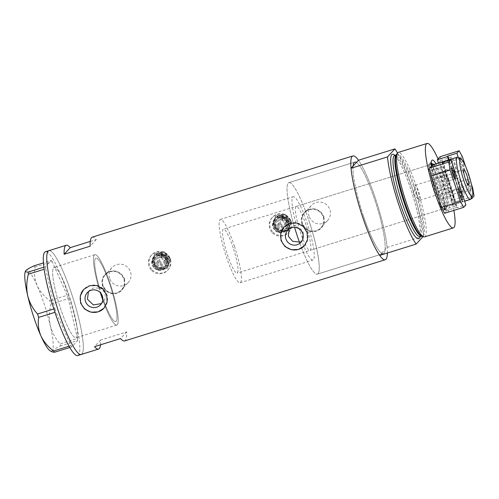 <?xml version="1.0" encoding="UTF-8"?>
<svg xmlns="http://www.w3.org/2000/svg" width="499" height="499" viewBox="0 0 499 499"><rect width="100%" height="100%" fill="white"/><g stroke="black" fill="none" stroke-linecap="round" stroke-linejoin="round"><path stroke-width="0.37" stroke-dasharray="2.5 1.87" d="M88.454 291.628L89.408 290.406L93.881 287.798L98.983 288.21L99.463 287.692A33.171 5.458 -107.3 0 1 95.951 258.195A33.171 5.458 -107.3 0 1 110.073 285.26A33.171 5.458 -107.3 0 1 115.687 321.531A33.171 5.458 -107.3 0 1 103.854 301.04L100.505 304.814M299.787 243.15A47.91 7.884 72.7 0 0 317.383 274.132A47.91 7.884 -107.3 0 1 299.787 243.15L301.727 241.048A33.171 5.458 72.7 0 0 312.998 260.054A33.171 5.458 72.7 0 0 307.39 223.783A33.171 5.458 72.7 0 0 293.262 196.718A33.171 5.458 72.7 0 0 296.319 224.612L294.385 226.714A47.91 7.884 72.7 0 1 288.877 182.64A47.91 7.884 -107.3 0 1 309.28 221.731A47.91 7.884 72.7 0 0 288.877 182.64L354.826 162.094L288.877 182.64A47.91 7.884 -107.3 0 0 294.591 227.407M301.727 241.048L299.388 242.052M99.463 287.692C102.058 288.809 103.836 290.736 104.796 293.462C105.638 296.213 105.326 298.739 103.854 301.04M109.661 278.355A11.059 10.859 42.7 0 1 111.951 267.607A11.059 10.859 42.7 0 1 130.488 271.868A11.059 10.859 42.7 0 1 128.193 282.615A11.059 10.859 42.7 0 1 109.661 278.355M102.969 285.596A11.059 10.859 42.7 0 1 105.258 274.849A11.059 10.859 42.7 0 1 123.789 279.109A11.059 10.859 42.7 0 1 121.5 289.857A11.059 10.859 42.7 0 1 102.969 285.596M309.056 216.229A11.059 10.859 42.7 0 1 311.351 205.476A11.059 10.859 42.7 0 1 329.883 209.736A11.059 10.859 42.7 0 1 327.587 220.489A11.059 10.859 42.7 0 1 309.056 216.229M302.363 223.471A11.059 10.859 42.7 0 1 304.658 212.717A11.059 10.859 42.7 0 1 323.19 216.978A11.059 10.859 42.7 0 1 320.894 227.731A11.059 10.859 42.7 0 1 302.363 223.471M124.513 278.667L124.794 284.667L122.005 289.994L117.009 293.131L111.171 293.287L106.013 290.449L102.819 285.422L102.451 279.509L105.083 274.356L109.992 271.3L115.93 271.063L121.238 273.726L124.513 278.667M124.226 278.972A11.514 11.309 42.7 0 1 121.837 290.168A11.514 11.309 42.7 0 1 102.532 285.734A11.514 11.309 42.7 0 1 104.921 274.537A11.514 11.309 42.7 0 1 124.226 278.972M323.907 216.541L324.194 222.542L321.4 227.862L316.41 231.006L310.571 231.156L305.407 228.324L302.213 223.296L301.845 217.383L304.484 212.231L309.392 209.175L315.324 208.938L320.632 211.595L323.907 216.541M323.62 216.847A11.514 11.309 42.7 0 1 321.231 228.043A11.514 11.309 42.7 0 1 301.932 223.602A11.514 11.309 42.7 0 1 304.315 212.406A11.514 11.309 42.7 0 1 323.62 216.847M300.941 242.364L301.564 241.684L303.342 233.058C301.727 228.922 298.739 226.808 294.385 226.714M101.447 303.592L102.576 302.575M104.023 308.164A13.822 13.573 -137.3 0 0 104.066 308.108A13.822 13.573 -137.3 0 0 106.936 294.672A13.822 13.573 -137.3 0 0 83.77 289.351A13.822 13.573 -137.3 0 0 83.713 289.408M304.459 245.714A13.822 13.573 -137.3 0 0 307.372 232.222A13.822 13.573 -137.3 0 0 284.149 226.958M387.361 253.037A54.36 8.945 -107.3 0 0 376.053 200.292A54.36 8.945 -107.3 0 0 358.457 160.254A54.36 8.945 72.7 0 1 387.105 247.404L385.091 249.587A47.91 7.884 -107.3 0 1 383.332 253.586L317.383 274.132A47.91 7.884 72.7 0 0 309.28 221.731A47.91 7.884 -107.3 0 1 317.383 274.132L383.332 253.586A47.91 7.884 72.7 0 0 375.229 201.184A47.91 7.884 72.7 0 0 356.442 162.437A47.91 7.884 -107.3 0 1 375.229 201.184A47.91 7.884 -107.3 0 1 385.091 249.587L381.716 253.243A47.91 7.884 -107.3 0 1 362.929 214.495A47.91 7.884 72.7 0 0 383.332 253.586A47.91 7.884 -107.3 0 1 381.716 253.243L379.702 255.419M69.766 297.454A36.857 6.063 -107.3 0 1 76.004 337.761A36.857 6.063 -107.3 0 1 60.304 307.69A36.857 6.063 -107.3 0 1 54.073 267.383A36.857 6.063 -107.3 0 1 69.766 297.454M98.983 288.21A36.857 6.063 -107.3 0 1 94.854 254.677A36.857 6.063 -107.3 0 1 110.547 284.748A36.857 6.063 -107.3 0 1 116.785 325.055A36.857 6.063 -107.3 0 1 103.368 301.564M92.253 237.15A54.36 8.945 -107.3 0 1 96.301 239.545L90.275 241.422M81.942 353.991A54.36 8.945 72.7 0 0 72.804 297.46A54.36 8.945 72.7 0 0 48.865 250.673A54.36 8.945 -107.3 0 1 72.012 295.021A54.36 8.945 -107.3 0 1 81.206 354.471M100.536 344.797A54.36 8.945 72.7 0 0 100.642 340.037L126.671 331.929A54.36 8.945 -107.3 0 1 124.594 340.954M353.061 166.092A47.91 7.884 72.7 0 0 362.929 214.495A47.91 7.884 -107.3 0 1 353.061 166.092M126.671 331.929L120.54 338.559M100.642 340.037L94.511 346.674M96.301 239.545L90.169 246.182M289.183 228.966L290.331 227.425L296.319 224.612M102.757 299.862A36.857 6.063 72.7 0 0 116.785 325.055A36.857 6.063 72.7 0 0 117.277 324.724A36.857 6.063 72.7 0 0 111.084 286.401A36.857 6.063 72.7 0 0 94.854 254.677A36.857 6.063 72.7 0 0 94.355 255.008A36.857 6.063 72.7 0 0 100.361 292.726M76.497 337.43A36.857 6.063 72.7 0 0 70.303 299.107A36.857 6.063 72.7 0 0 54.073 267.383A36.857 6.063 72.7 0 0 53.574 267.714A36.857 6.063 72.7 0 0 59.768 306.037A36.857 6.063 72.7 0 0 76.004 337.761A36.857 6.063 72.7 0 0 76.497 337.43M77.738 355.556A54.36 8.945 72.7 0 0 78.474 355.07A54.36 8.945 72.7 0 0 69.336 298.539A54.36 8.945 72.7 0 0 45.397 251.752M33.938 265.848L34.886 267.108C33.932 273.396 34.681 279.54 37.126 285.54C39.908 291.347 44.143 296.4 49.831 300.71L50.948 304.091C49.089 311.345 48.877 318.524 50.305 325.629C52.083 332.521 55.358 338.615 60.136 343.911L60.298 346.032C56.075 348.046 53.368 349.624 52.189 350.772L52.139 351.914M34.886 267.108L52.214 261.713L67.159 295.308L49.831 300.71M50.948 304.091L68.269 298.689L77.464 338.509L60.136 343.911M60.298 346.032L77.626 340.63L71.868 346.855L69.798 347.497M69.043 346.175L70.92 345.595L55.975 312L54.959 312.312M53.855 308.931L54.859 308.613L45.671 268.799L44.155 269.267M43.875 267.183L45.509 266.678L51.26 260.453L43.438 262.892M25.461 271.132A42.384 6.974 -107.3 0 1 25.823 270.595A42.384 6.974 -107.3 0 1 37.126 285.54A42.384 6.974 -107.3 0 1 50.305 325.629A42.384 6.974 -107.3 0 1 52.189 350.772A42.384 6.974 -107.3 0 1 50.324 350.928M52.214 261.713L51.26 260.453M45.509 266.678L45.671 268.799M54.859 308.613L55.975 312M70.92 345.595L71.868 346.855M77.626 340.63L77.464 338.509M68.269 298.689L67.159 295.308M436.032 163.815A26.815 4.41 -107.3 0 1 443.667 181.948A26.815 4.41 -107.3 0 1 447.391 211.127A26.815 4.41 -107.3 0 1 436.787 189.395A26.815 4.41 -107.3 0 1 431.336 166.173M431.217 163.086A24.42 4.017 72.7 0 0 430.706 163.061A24.42 4.017 72.7 0 0 430.169 163.591A24.42 4.017 72.7 0 0 434.835 189.763A24.42 4.017 72.7 0 0 444.49 209.555A24.42 4.017 72.7 0 0 445.233 209.686A24.42 4.017 72.7 0 0 441.104 182.983A24.42 4.017 72.7 0 0 432.39 163.984M433.799 189.951A23.035 3.792 72.7 0 0 443.611 208.744A23.035 3.792 72.7 0 0 439.713 183.551A23.035 3.792 72.7 0 0 429.907 164.757A23.035 3.792 72.7 0 0 433.799 189.951M300.173 231.586A23.035 3.792 72.7 0 0 309.985 250.379A23.035 3.792 72.7 0 0 306.087 225.186A23.035 3.792 72.7 0 0 296.281 206.393A23.035 3.792 72.7 0 0 300.173 231.586M433.625 190.144A24.42 4.017 72.7 0 0 444.023 210.067A24.42 4.017 72.7 0 0 439.893 183.364A24.42 4.017 72.7 0 0 429.496 163.441A24.42 4.017 72.7 0 0 433.625 190.144M396.381 154.596A43.07 7.086 -107.3 0 1 415.48 189.121A43.07 7.086 -107.3 0 1 421.792 236.152M424.53 236.888A44.23 7.279 72.7 0 0 417.052 188.516A44.23 7.279 72.7 0 0 398.221 152.438M453.878 210.403A44.23 7.279 72.7 0 0 445.906 179.528A44.23 7.279 72.7 0 0 438.041 158.925M387.105 247.404L423.551 236.052A54.36 8.945 72.7 0 0 397.491 152.987M423.551 236.052L423.027 236.62M457.92 157.322A22.112 3.636 -107.3 0 1 466.665 175.249A22.112 3.636 -107.3 0 1 470.894 198.951M416.665 193.787A7.834 1.291 72.7 0 0 419.565 199.987A7.834 1.291 72.7 0 0 419.996 200.18A7.834 1.291 72.7 0 0 418.673 191.61A7.834 1.291 72.7 0 0 415.336 185.223A7.834 1.291 72.7 0 0 415.087 185.622A7.834 1.291 72.7 0 0 416.665 193.787M433.363 164.739A22.112 3.636 72.7 0 0 434.404 178.193L441.091 198.515A22.112 3.636 72.7 0 0 446.805 206.786A22.112 3.636 72.7 0 0 447.291 206.305A22.112 3.636 72.7 0 0 446.05 193.15L458.194 189.364A22.112 3.636 72.7 0 0 455.213 178.817A22.112 3.636 72.7 0 0 451.514 169.042L439.37 172.822A22.112 3.636 72.7 0 0 434.323 164.676A22.112 3.636 72.7 0 0 433.65 164.558M446.555 174.407L434.404 178.193A22.112 3.636 72.7 0 0 437.392 188.741A22.112 3.636 72.7 0 0 441.091 198.515L453.235 194.729A22.112 3.636 72.7 0 1 449.537 184.954A22.112 3.636 72.7 0 1 446.555 174.407L453.235 194.729M443.068 182.597A22.112 3.636 72.7 0 0 439.37 172.822L446.05 193.15A22.112 3.636 72.7 0 0 443.068 182.597M433.207 164.071A23.035 3.792 -107.3 0 1 442.314 182.74A23.035 3.792 -107.3 0 1 446.717 207.434A23.035 3.792 -107.3 0 1 446.212 207.933A23.035 3.792 -107.3 0 1 436.407 189.14A23.035 3.792 -107.3 0 1 431.666 165.818M233.201 247.897A23.035 3.792 72.7 0 0 223.396 229.103A23.035 3.792 72.7 0 0 227.288 254.297A23.035 3.792 72.7 0 0 237.1 273.09A23.035 3.792 72.7 0 0 233.201 247.897M234.505 246.487A33.171 5.458 72.7 0 0 220.377 219.429A33.171 5.458 72.7 0 0 225.991 255.7A33.171 5.458 72.7 0 0 240.113 282.765A33.171 5.458 72.7 0 0 234.505 246.487M102.769 298.028A33.171 5.458 72.7 0 0 115.687 321.531A33.171 5.458 72.7 0 0 110.073 285.26A33.171 5.458 72.7 0 0 95.951 258.195A33.171 5.458 72.7 0 0 101.459 294.167M458.194 189.364L451.514 169.042M444.416 176.852A5.62 0.923 72.7 0 0 446.811 181.436A5.62 0.923 72.7 0 0 445.863 175.292A5.62 0.923 72.7 0 0 443.468 170.702A5.62 0.923 72.7 0 0 444.416 176.852M452.736 196.207A5.62 0.923 -107.3 0 1 453.691 202.351A5.62 0.923 -107.3 0 1 451.296 197.766A5.62 0.923 -107.3 0 1 450.348 191.622A5.62 0.923 -107.3 0 1 452.736 196.207M442.501 198.995A9.674 1.591 -107.3 0 1 444.135 209.574A9.674 1.591 -107.3 0 1 440.018 201.683A9.674 1.591 -107.3 0 1 438.378 191.105A9.674 1.591 -107.3 0 1 442.501 198.995M453.26 195.645A9.674 1.591 -107.3 0 1 454.895 206.224A9.674 1.591 -107.3 0 1 450.778 198.328A9.674 1.591 -107.3 0 1 449.137 187.749A9.674 1.591 -107.3 0 1 453.26 195.645M435.621 178.081A9.674 1.591 -107.3 0 1 437.261 188.659A9.674 1.591 -107.3 0 1 433.138 180.769A9.674 1.591 -107.3 0 1 431.504 170.184A9.674 1.591 -107.3 0 1 435.621 178.081M446.38 174.725A9.674 1.591 -107.3 0 1 448.021 185.31A9.674 1.591 -107.3 0 1 443.898 177.413A9.674 1.591 -107.3 0 1 442.264 166.834A9.674 1.591 -107.3 0 1 446.38 174.725M442.551 162.244L457.346 207.228L447.279 210.366L432.377 165.044M457.346 207.228L456.872 207.74L465.898 204.927M444.559 213.31L447.279 210.366M441.971 162.424L456.872 207.74M461.718 186.489A5.62 0.923 72.7 0 0 459.329 181.904A5.62 0.923 72.7 0 0 460.278 188.048A5.62 0.923 72.7 0 0 462.673 192.633A5.62 0.923 72.7 0 0 461.718 186.489M468.605 185.453A5.62 0.923 -107.3 0 1 467.657 179.309A5.62 0.923 -107.3 0 1 470.052 183.894A5.62 0.923 -107.3 0 1 471 190.038A5.62 0.923 -107.3 0 1 468.605 185.453M453.404 167.134A5.62 0.923 -107.3 0 1 452.45 160.984A5.62 0.923 -107.3 0 1 454.845 165.574A5.62 0.923 -107.3 0 1 455.793 171.718A5.62 0.923 -107.3 0 1 453.404 167.134M461.887 159.749A5.62 0.923 -107.3 0 1 463.172 162.973A5.62 0.923 -107.3 0 1 464.126 169.124A5.62 0.923 -107.3 0 1 461.731 164.539A5.62 0.923 -107.3 0 1 460.583 158.763M442.12 171.045A9.674 1.591 -107.3 0 1 440.486 160.466A9.674 1.591 -107.3 0 1 444.603 168.363A9.674 1.591 -107.3 0 1 446.243 178.941A9.674 1.591 -107.3 0 1 442.12 171.045M452.88 167.695A9.674 1.591 -107.3 0 1 451.246 157.116A9.674 1.591 -107.3 0 1 455.362 165.007A9.674 1.591 -107.3 0 1 457.003 175.586A9.674 1.591 -107.3 0 1 452.88 167.695M449 191.965A9.674 1.591 -107.3 0 1 447.36 181.387A9.674 1.591 -107.3 0 1 451.483 189.277A9.674 1.591 -107.3 0 1 453.117 199.856A9.674 1.591 -107.3 0 1 449 191.965M459.76 188.61A9.674 1.591 -107.3 0 1 458.119 178.031A9.674 1.591 -107.3 0 1 462.242 185.927A9.674 1.591 -107.3 0 1 463.877 196.506A9.674 1.591 -107.3 0 1 459.76 188.61M470.975 198.795L452.244 204.995L454.963 202.051L474.05 196.107M462.305 201.858L448.52 159.923M438.453 163.061L452.244 204.995M471.387 184.106L465.523 166.267M472.703 188.111L453.616 194.055L443.299 162.686L462.386 156.736M471.53 197.704L458.325 157.534M453.616 194.055L454.963 202.051M440.062 156.736L443.299 162.686M462.779 201.347L449.1 159.742M162.381 259.206A2.302 2.264 42.7 0 1 162.418 256.18A2.302 2.264 42.7 0 1 165.843 256.286A2.302 2.264 42.7 0 1 165.799 259.312A2.302 2.264 42.7 0 1 162.381 259.206M160.254 261.507A2.302 2.264 42.7 0 1 160.291 258.482A2.302 2.264 42.7 0 1 163.709 258.588A2.302 2.264 42.7 0 1 163.672 261.613A2.302 2.264 42.7 0 1 160.254 261.507M158.632 262.929A4.148 4.073 42.7 0 1 158.701 257.49A4.148 4.073 42.7 0 1 164.857 257.677A4.148 4.073 42.7 0 1 164.789 263.116A4.148 4.073 42.7 0 1 158.632 262.929M153.979 267.221A8.29 8.14 42.7 0 1 154.116 256.336A8.29 8.14 42.7 0 1 166.435 256.717A8.29 8.14 42.7 0 1 166.298 267.595A8.29 8.14 42.7 0 1 153.979 267.221M153.748 267.476A8.29 8.14 42.7 0 1 153.879 256.592A8.29 8.14 42.7 0 1 166.198 256.973A8.29 8.14 42.7 0 1 166.061 267.851A8.29 8.14 42.7 0 1 153.748 267.476M151.671 269.229A11.059 10.859 42.7 0 1 151.852 254.721A11.059 10.859 42.7 0 1 168.275 255.22A11.059 10.859 42.7 0 1 168.088 269.728A11.059 10.859 42.7 0 1 151.671 269.229M151.078 269.865A11.059 10.859 42.7 0 1 151.259 255.357A11.059 10.859 42.7 0 1 167.683 255.862A11.059 10.859 42.7 0 1 167.502 270.371A11.059 10.859 42.7 0 1 151.078 269.865M154.571 266.578A8.29 8.14 42.7 0 1 159.256 253.236L154.759 253.86L151.634 262.755L157.84 270.046L162.337 269.423A8.29 8.14 42.7 0 1 154.571 266.578M168.568 264.171A8.29 8.14 42.7 0 1 162.337 269.423L167.171 268.437L170.29 259.542L167.028 256.074A8.29 8.14 42.7 0 1 168.568 264.171M167.028 256.074A8.29 8.14 -137.3 0 0 159.256 253.236L164.09 252.251L167.028 256.074M163.048 268.655A8.29 8.14 42.7 0 1 153.742 257.721A8.29 8.14 42.7 0 1 167.733 255.307A8.29 8.14 42.7 0 1 163.048 268.655L158.22 269.635L152.014 262.343L155.139 253.448L164.47 251.839L170.67 259.131L167.545 268.025L163.048 268.655M152.014 262.343L151.634 262.755M158.22 269.635L157.84 270.046M167.545 268.025L167.171 268.437M170.67 259.131L170.29 259.542M164.47 251.839L164.09 252.251M155.139 253.448L154.759 253.86M283.164 221.568A2.302 2.264 42.7 0 1 283.201 218.55A2.302 2.264 42.7 0 1 286.619 218.656A2.302 2.264 42.7 0 1 286.582 221.675A2.302 2.264 42.7 0 1 283.164 221.568M281.037 223.876A2.302 2.264 42.7 0 1 281.074 220.851A2.302 2.264 42.7 0 1 284.492 220.957A2.302 2.264 42.7 0 1 284.455 223.976A2.302 2.264 42.7 0 1 281.037 223.876M279.415 225.298A4.148 4.073 42.7 0 1 279.484 219.859A4.148 4.073 42.7 0 1 285.64 220.047A4.148 4.073 42.7 0 1 285.571 225.486A4.148 4.073 42.7 0 1 279.415 225.298M274.762 229.584A8.29 8.14 42.7 0 1 274.899 218.705A8.29 8.14 42.7 0 1 287.218 219.08A8.29 8.14 42.7 0 1 287.081 229.964A8.29 8.14 42.7 0 1 274.762 229.584M274.531 229.839A8.29 8.14 42.7 0 1 274.662 218.961A8.29 8.14 42.7 0 1 286.981 219.335A8.29 8.14 42.7 0 1 286.844 230.22A8.29 8.14 42.7 0 1 274.531 229.839M272.454 231.592A11.059 10.859 42.7 0 1 272.635 217.084A11.059 10.859 42.7 0 1 289.052 217.589A11.059 10.859 42.7 0 1 288.871 232.097A11.059 10.859 42.7 0 1 272.454 231.592M271.861 232.235A11.059 10.859 42.7 0 1 272.042 217.726A11.059 10.859 42.7 0 1 288.466 218.225A11.059 10.859 42.7 0 1 288.285 232.734A11.059 10.859 42.7 0 1 271.861 232.235M275.354 228.947A8.29 8.14 42.7 0 1 280.039 215.599L275.542 216.229L272.417 225.124L278.623 232.415L283.12 231.786A8.29 8.14 42.7 0 1 275.354 228.947M289.345 226.534A8.29 8.14 42.7 0 1 283.12 231.786L287.954 230.806L291.073 221.912L287.811 218.443A8.29 8.14 42.7 0 1 289.345 226.534M287.811 218.443A8.29 8.14 -137.3 0 0 280.039 215.599L284.873 214.62L287.811 218.443M283.831 231.018A8.29 8.14 42.7 0 1 274.525 220.084A8.29 8.14 42.7 0 1 288.516 217.676A8.29 8.14 42.7 0 1 283.831 231.018L279.003 232.004L272.797 224.712L275.922 215.817L285.247 214.208L291.453 221.5L288.328 230.395L283.831 231.018M272.797 224.712L272.417 225.124M279.003 232.004L278.623 232.415M288.328 230.395L287.954 230.806M291.453 221.5L291.073 221.912M285.247 214.208L284.873 214.62M275.922 215.817L275.542 216.229M396.094 155.127A42.384 6.974 -107.3 0 1 396.505 154.902A42.384 6.974 -107.3 0 1 414.55 189.477A42.384 6.974 -107.3 0 1 421.717 235.834A42.384 6.974 -107.3 0 1 421.256 235.877M394.896 155.401A44.23 7.279 -107.3 0 1 411.195 190.344A44.23 7.279 -107.3 0 1 420.114 236.333M419.865 236.407A42.384 6.974 72.7 0 0 412.698 190.057A42.384 6.974 72.7 0 0 394.647 155.476M158.701 257.49L158.819 257.359C160.903 255.588 162.955 255.644 164.988 257.534A4.148 4.073 -137.3 0 0 158.819 257.359A4.148 4.073 -137.3 0 0 158.751 262.805A4.148 4.073 -137.3 0 0 164.907 262.992A4.148 4.073 -137.3 0 0 164.976 257.553C166.329 259.393 166.304 261.208 164.907 262.992L164.789 263.116M159.561 262.094A3.225 3.169 42.7 0 1 159.892 257.59A3.225 3.169 42.7 0 1 164.402 258.008A3.225 3.169 42.7 0 1 164.071 262.505A3.225 3.169 42.7 0 1 159.561 262.094M156.318 264.938A6.911 6.786 -137.3 0 0 165.986 265.824A6.911 6.786 -137.3 0 0 166.697 256.18A6.911 6.786 -137.3 0 0 157.029 255.301A6.911 6.786 -137.3 0 0 156.318 264.938M157.129 264.227A5.988 5.882 -137.3 0 0 166.024 264.495A5.988 5.882 -137.3 0 0 166.123 256.642A5.988 5.882 -137.3 0 0 157.229 256.367A5.988 5.882 -137.3 0 0 157.129 264.227M157.94 263.516A5.065 4.978 42.7 0 1 158.464 256.449A5.065 4.978 42.7 0 1 165.549 257.097A5.065 4.978 42.7 0 1 165.032 264.164A5.065 4.978 42.7 0 1 157.94 263.516M154.671 266.634A7.373 7.236 -137.3 0 0 164.982 267.576A7.373 7.236 -137.3 0 0 165.743 257.297A7.373 7.236 -137.3 0 0 155.432 256.355A7.373 7.236 -137.3 0 0 154.671 266.634M165.169 257.752A6.45 6.331 42.7 0 1 165.063 266.216A6.45 6.331 42.7 0 1 155.482 265.923A6.45 6.331 42.7 0 1 155.588 257.459A6.45 6.331 42.7 0 1 165.169 257.752C167.252 260.659 167.221 263.478 165.063 266.216L165.418 265.836A6.45 6.331 -137.3 0 0 165.525 257.372A6.45 6.331 -137.3 0 0 155.944 257.079A6.45 6.331 -137.3 0 0 155.838 265.543A6.45 6.331 -137.3 0 0 165.418 265.836C162.206 268.574 159.013 268.474 155.85 265.524C153.754 262.636 153.786 259.817 155.944 257.079L155.588 257.459C158.801 254.721 161.988 254.821 165.157 257.771M166.335 256.661A7.373 7.236 42.7 0 1 165.574 266.94A7.373 7.236 42.7 0 1 155.264 265.998A7.373 7.236 42.7 0 1 156.025 255.719A7.373 7.236 42.7 0 1 166.335 256.661M279.484 219.859L279.602 219.728C281.686 217.957 283.738 218.013 285.771 219.903A4.148 4.073 -137.3 0 0 279.602 219.728A4.148 4.073 -137.3 0 0 279.534 225.168A4.148 4.073 -137.3 0 0 285.69 225.355A4.148 4.073 -137.3 0 0 285.759 219.916C287.112 221.762 287.087 223.577 285.69 225.355L285.571 225.486M280.344 224.456A3.225 3.169 42.7 0 1 280.675 219.959A3.225 3.169 42.7 0 1 285.185 220.371A3.225 3.169 42.7 0 1 284.854 224.868A3.225 3.169 42.7 0 1 280.344 224.456M277.101 227.301A6.911 6.786 -137.3 0 0 286.769 228.186A6.911 6.786 -137.3 0 0 287.48 218.55A6.911 6.786 -137.3 0 0 277.812 217.664A6.911 6.786 -137.3 0 0 277.101 227.301M277.912 226.59A5.988 5.882 -137.3 0 0 286.806 226.864A5.988 5.882 -137.3 0 0 286.906 219.005A5.988 5.882 -137.3 0 0 278.012 218.737A5.988 5.882 -137.3 0 0 277.912 226.59M278.723 225.879A5.065 4.978 42.7 0 1 279.247 218.812A5.065 4.978 42.7 0 1 286.332 219.46A5.065 4.978 42.7 0 1 285.815 226.527A5.065 4.978 42.7 0 1 278.723 225.879M275.454 229.004A7.373 7.236 -137.3 0 0 285.765 229.945A7.373 7.236 -137.3 0 0 286.526 219.666A7.373 7.236 -137.3 0 0 276.215 218.724A7.373 7.236 -137.3 0 0 275.454 229.004M285.952 220.121A6.45 6.331 42.7 0 1 285.846 228.586A6.45 6.331 42.7 0 1 276.265 228.293A6.45 6.331 42.7 0 1 276.371 219.828A6.45 6.331 42.7 0 1 285.952 220.121M276.621 227.906A6.45 6.331 -137.3 0 0 286.201 228.199A6.45 6.331 -137.3 0 0 286.307 219.735A6.45 6.331 -137.3 0 0 276.727 219.448A6.45 6.331 -137.3 0 0 276.621 227.906M287.118 219.024A7.373 7.236 42.7 0 1 286.357 229.309A7.373 7.236 42.7 0 1 276.047 228.361A7.373 7.236 42.7 0 1 276.808 218.082A7.373 7.236 42.7 0 1 287.118 219.024M240.113 282.765L312.998 260.054M111.951 267.607L105.258 274.849M311.351 205.476L304.658 212.717M116.785 325.055L76.004 337.761L116.785 325.055M94.854 254.677L54.073 267.383L94.854 254.677M89.408 290.406L87.337 292.645M290.331 227.425L287.773 230.195M327.587 220.489L320.894 227.731M128.193 282.615L121.5 289.857M220.377 219.429L293.262 196.718M444.49 209.555L447.391 211.127M309.985 250.379L443.611 208.744M444.023 210.067L445.233 209.686M421.356 235.946L421.717 235.834L420.576 235.303L416.309 229.565M394.41 155.501L397.404 158.719C401.695 165.213 406.286 175.767 411.182 190.375C416.26 206.137 419.254 219.08 420.164 229.197C420.42 238.497 419.466 235.89 419.653 236.526M395.613 163.129L395.863 155.987L396.505 154.902L396.144 155.014M429.496 163.441L430.706 163.061M296.281 206.393L429.907 164.757M430.169 163.591L431.66 160.647M419.996 200.18L468.586 185.035M415.087 185.622L413.234 194.08L419.565 199.987M434.323 164.676L433.943 164.464M431.217 164.352L223.396 229.103M446.212 207.933L237.1 273.09M447.291 206.305L446.717 207.434M464.675 201.216L446.805 206.786M415.336 185.223L463.927 170.084M455.144 178.842L446.811 181.436M462.018 199.756L453.691 202.351M454.895 206.224L444.135 209.574M448.021 185.31L437.261 188.659M442.264 166.834L431.504 170.184M449.137 187.749L438.378 191.105M458.675 189.027L450.348 191.622M451.801 168.107L443.468 170.702M467.657 179.309L459.329 181.904M460.783 158.389L452.45 160.984M451.246 157.116L440.486 160.466M458.119 178.031L447.36 181.387M463.877 196.506L453.117 199.856M457.003 175.586L446.243 178.941M464.126 169.124L455.793 171.718M471 190.038L462.673 192.633M166.111 256.654C168.057 259.337 168.026 261.956 166.024 264.495C168.038 261.931 168.076 259.305 166.136 256.623C163.204 253.891 160.235 253.81 157.229 256.367C160.21 253.823 163.173 253.916 166.111 256.654M162.418 256.18L160.291 258.482M151.852 254.721L151.259 255.357M168.088 269.728L167.502 270.371M165.799 259.312L163.672 261.613M286.894 219.017C288.84 221.706 288.809 224.319 286.806 226.864C288.821 224.294 288.859 221.675 286.919 218.992C283.987 216.26 281.018 216.173 278.012 218.737C280.993 216.192 283.956 216.285 286.894 219.017M283.201 218.55L281.074 220.851M285.939 220.134C288.035 223.028 288.004 225.841 285.846 228.586L286.201 228.199C282.989 230.943 279.796 230.837 276.633 227.893C274.537 224.999 274.569 222.186 276.727 219.448L276.371 219.828C279.583 217.09 282.771 217.19 285.939 220.134M272.635 217.084L272.042 217.726M288.871 232.097L288.285 232.734M286.582 221.675L284.455 223.976"/><path stroke-width="0.75" d="M299.388 242.052L292.707 241.329L288.347 236.27L289.183 228.966M294.591 227.407A47.91 7.884 -107.3 0 0 296.98 235.041A47.91 7.884 -107.3 0 0 299.787 243.15L301.115 242.14M285.915 238.909A8.963 8.801 -137.3 0 0 300.941 242.364A8.963 8.801 -137.3 0 0 302.799 233.644A8.963 8.801 -137.3 0 0 287.773 230.195A8.963 8.801 -137.3 0 0 285.915 238.909M85.479 301.359A8.963 8.801 -137.3 0 0 100.505 304.814A8.963 8.801 -137.3 0 0 102.364 296.1A8.963 8.801 -137.3 0 0 87.337 292.645A8.963 8.801 -137.3 0 0 85.479 301.359M88.454 291.628L87.437 299.238L93.369 304.945L101.447 303.592M80.62 303.093L84.556 309.012L90.943 312.187L98.072 311.887L103.96 308.232L107.098 302.076L106.649 294.984L102.831 288.94L96.663 285.522L89.67 285.684L83.657 289.47L80.289 295.87L80.62 303.093M83.713 289.408A13.822 13.573 -137.3 0 0 80.907 302.787A13.822 13.573 -137.3 0 0 104.023 308.164M281.056 240.643L284.991 246.556L291.385 249.731L298.508 249.438L304.396 245.776L307.534 239.62L307.091 232.528L303.267 226.49L297.105 223.065L290.106 223.234L284.093 227.014L280.725 233.42L281.056 240.643M284.149 226.958A13.822 13.573 -137.3 0 0 281.342 240.331A13.822 13.573 -137.3 0 0 304.459 245.714M90.275 241.422L70.272 247.66A54.36 8.945 72.7 0 0 66.217 245.265A54.36 8.945 72.7 0 0 64.14 254.29L90.169 246.182A54.36 8.945 -107.3 0 1 92.253 237.15L352.905 155.938A54.36 8.945 -107.3 0 1 358.457 160.254L394.896 148.902A54.36 8.945 72.7 0 1 397.491 152.987M387.361 253.037A54.36 8.945 -107.3 0 1 385.247 259.742A54.36 8.945 -107.3 0 1 362.099 215.387A54.36 8.945 -107.3 0 1 352.905 155.938M58.059 310.122A54.36 8.945 -107.3 0 1 48.865 250.673A54.36 8.945 72.7 0 0 48.135 251.153A54.36 8.945 72.7 0 0 57.266 307.683A54.36 8.945 72.7 0 0 81.206 354.471A54.36 8.945 -107.3 0 1 58.059 310.122M385.247 259.742L124.594 340.954A54.36 8.945 -107.3 0 1 120.54 338.559L94.511 346.674A54.36 8.945 72.7 0 0 98.565 349.063A54.36 8.945 72.7 0 0 100.536 344.797M351.046 168.269A54.36 8.945 72.7 0 0 362.099 215.387A54.36 8.945 72.7 0 0 379.702 255.419L416.141 244.067A54.36 8.945 72.7 0 1 398.545 204.035A54.36 8.945 72.7 0 1 387.492 156.917L351.046 168.269L356.442 162.437A47.91 7.884 72.7 0 0 354.826 162.094A47.91 7.884 72.7 0 0 353.061 166.092A47.91 7.884 -107.3 0 1 354.826 162.094A47.91 7.884 -107.3 0 1 356.442 162.437L358.457 160.254M70.272 247.66L64.14 254.29M66.217 245.265L45.397 251.752A54.36 8.945 72.7 0 0 44.66 252.232A54.36 8.945 72.7 0 0 53.798 308.762A54.36 8.945 72.7 0 0 77.738 355.556L81.206 354.471A54.36 8.945 72.7 0 0 81.942 353.991M69.798 347.497L54.547 352.25L53.593 350.99C47.96 346.761 43.725 341.709 40.887 335.827C38.454 329.908 37.706 323.77 38.648 317.395L37.537 314.014C32.803 308.812 29.528 302.718 27.707 295.732C26.272 288.734 26.484 281.555 28.343 274.194L28.187 272.074C25.786 272.123 24.994 271.624 25.823 270.595C27.015 269.441 29.722 267.863 33.938 265.848L43.438 262.892M25.823 270.595L25.461 271.132A42.384 6.974 -107.3 0 0 27.707 295.732A42.384 6.974 -107.3 0 0 40.887 335.827A42.384 6.974 -107.3 0 0 50.324 350.928L52.139 351.914L54.547 352.25M53.593 350.99L69.043 346.175M54.959 312.312L38.648 317.395M37.537 314.014L53.855 308.931M44.155 269.267L28.343 274.194M28.187 272.074L43.875 267.183M100.361 292.726A36.857 6.063 72.7 0 0 102.757 299.862M423.532 236.813L421.792 236.152A43.07 7.086 -107.3 0 1 415.779 228.623A43.07 7.086 -107.3 0 1 404.421 201.085A43.07 7.086 -107.3 0 1 395.707 164.208A43.07 7.086 -107.3 0 1 396.381 154.596L397.435 153.062A44.23 7.279 72.7 0 0 405.699 200.804A44.23 7.279 72.7 0 0 423.532 236.813A44.23 7.279 72.7 0 0 424.53 236.888L453.385 227.893A44.23 7.279 72.7 0 0 453.878 210.403M438.041 158.925A44.23 7.279 72.7 0 0 427.069 143.444L398.221 152.438A44.23 7.279 72.7 0 0 397.435 153.062M427.069 143.444A44.23 7.279 72.7 0 0 434.554 191.809A44.23 7.279 72.7 0 0 453.385 227.893M423.027 236.62L416.141 244.067M387.492 156.917L394.896 148.902M431.336 166.173A26.815 4.41 -107.3 0 1 431.66 160.647A26.815 4.41 -107.3 0 1 436.032 163.815M432.39 163.984A24.42 4.017 72.7 0 0 431.217 163.086M468.767 174.85A19.536 3.212 72.7 0 0 461.039 159.013A19.536 3.212 72.7 0 0 463.752 180.27A19.536 3.212 72.7 0 0 472.497 195.789A19.536 3.212 72.7 0 0 468.767 174.85M472.497 195.789L470.894 198.951A22.112 3.636 -107.3 0 1 470.407 199.432A22.112 3.636 -107.3 0 1 460.989 181.387A22.112 3.636 -107.3 0 1 457.252 157.204A22.112 3.636 -107.3 0 1 457.92 157.322L461.039 159.013M465.255 178.648A7.834 1.291 72.7 0 0 468.586 185.035A7.834 1.291 72.7 0 0 467.264 176.471A7.834 1.291 72.7 0 0 463.927 170.084A7.834 1.291 72.7 0 0 465.255 178.648M457.252 157.204L433.65 164.558A22.112 3.636 72.7 0 0 433.363 164.739M431.666 165.818A23.035 3.792 -107.3 0 1 432.508 163.946A23.035 3.792 -107.3 0 1 433.207 164.071L433.943 164.464M101.459 294.167A33.171 5.458 72.7 0 0 101.559 294.472A33.171 5.458 72.7 0 0 102.769 298.028M454.19 172.698A5.62 0.923 -107.3 0 1 455.144 178.842A5.62 0.923 -107.3 0 1 452.749 174.257A5.62 0.923 -107.3 0 1 451.801 168.107A5.62 0.923 -107.3 0 1 454.19 172.698M461.07 193.612A5.62 0.923 -107.3 0 1 462.018 199.756A5.62 0.923 -107.3 0 1 459.623 195.171A5.62 0.923 -107.3 0 1 458.675 189.027A5.62 0.923 -107.3 0 1 461.07 193.612M442.445 161.913L432.377 165.044L429.658 167.988L448.751 162.044L450.098 170.04L460.409 201.409L463.646 207.359L465.898 204.927L450.996 159.611L441.971 162.424L442.445 161.913L442.551 162.244M450.996 159.611L448.751 162.044M450.098 170.04L431.005 175.985L441.322 207.359L460.409 201.409M463.646 207.359L444.559 213.31L441.322 207.359M431.005 175.985L429.658 167.988M460.583 158.763A5.62 0.923 -107.3 0 1 460.783 158.389A5.62 0.923 -107.3 0 1 461.887 159.749M448.52 159.923L447.403 156.543L437.342 159.68L438.453 163.061M471.387 184.106L472.703 188.111L474.05 196.107L471.805 198.54L470.975 198.795M465.523 166.267L462.386 156.736L459.149 150.785L456.903 153.218L447.877 156.031L447.403 156.543M459.149 150.785L440.062 156.736L437.342 159.68M471.805 198.54L471.53 197.704M458.325 157.534L456.903 153.218M449.1 159.742L447.877 156.031M421.256 235.877A42.384 6.974 -107.3 0 1 403.672 201.253A42.384 6.974 -107.3 0 1 396.094 155.127M420.114 236.333A44.23 7.279 -107.3 0 1 399.842 202.625A44.23 7.279 -107.3 0 1 394.896 155.401M396.144 155.014L394.647 155.476A42.384 6.974 72.7 0 0 401.814 201.827A42.384 6.974 72.7 0 0 419.865 236.407L419.709 236.445M98.565 349.063L81.206 354.471M416.309 229.565L415.779 228.623M421.356 235.946L419.865 236.407M395.613 163.129L395.707 164.208M432.508 163.946L431.217 164.352M470.407 199.432L464.675 201.216"/></g></svg>

